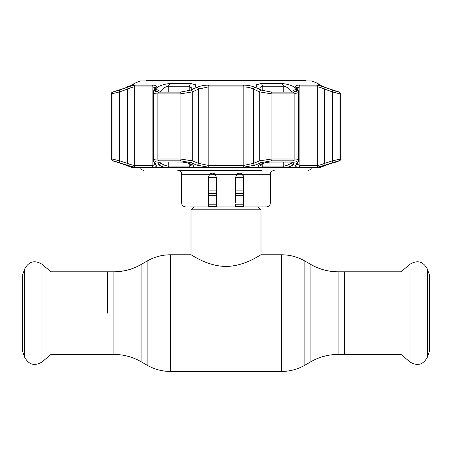 <?xml version="1.0" encoding="UTF-8"?>
<svg xmlns="http://www.w3.org/2000/svg" width="452" height="452" viewBox="0 0 452 452"><rect width="100%" height="100%" fill="white"/><g stroke="black" fill="none" stroke-linecap="round" stroke-linejoin="round"><path stroke-width="0.68" d="M107.384 313.117L107.384 271.793L107.384 313.117M338.119 271.793L338.119 354.436L401.009 354.436L401.009 271.793L344.616 271.793L344.616 354.436L344.616 271.793L338.119 271.793C328.406 271.748 319.332 269.319 310.897 264.499L304.891 261.03C297.659 256.9 289.879 254.815 281.556 254.781L261.002 254.781C261.036 254.284 245.193 266.262 225.994 266.448C206.773 266.256 190.993 254.29 190.998 254.781L170.444 254.781C162.121 254.815 154.341 256.9 147.109 261.03L147.109 365.199L141.103 361.73L141.103 264.499L147.109 261.03M209.242 174.715L215.536 174.715L215.163 174.274L210.417 173.641M238.159 173.393L236.464 174.715L242.758 174.715M208.496 177.726L216.276 177.726M235.724 177.726L243.504 177.726M243.504 190.1L235.724 190.1M216.276 190.1L208.496 190.1M193.84 206.943L190.998 209.79L190.998 254.781M258.16 206.943L261.002 209.79L190.998 209.79M261.002 209.79L261.002 254.781M427.259 268.85L427.259 357.385L429.4 351.492L429.4 274.737L427.259 268.85C423.095 261.397 417.354 259.855 410.026 264.228L410.026 362.001L401.009 354.436M50.991 271.793L50.991 354.436L41.974 362.001L41.974 264.228L50.991 271.793L113.881 271.793L113.881 354.436L50.991 354.436M24.741 357.385L24.741 268.85L22.6 274.737L22.6 351.492L24.741 357.385C28.905 364.837 34.646 366.374 41.974 362.001M145.64 80.936L146.312 80.546L305.688 80.546L306.36 80.936M239.617 173.11L236.837 174.274C238.769 172.726 240.622 172.726 242.391 174.274L243.504 176.998L243.504 203.055L270.336 203.055L270.076 204.457C270.008 204.27 270.189 206.152 266.448 206.943L243.504 206.943L243.504 203.055M261.781 170.387L177.777 170.387C182.597 171.833 181.128 173.133 181.664 174.274L209.609 174.274L208.496 176.998L208.496 206.767M226 170.387L201.01 170.387M206.394 170.387L207.395 170.387M212.677 170.387L213.378 170.387M218.661 170.387L219.361 170.387M223.147 170.387L224.746 170.387M251.572 170.387L249.374 170.387M232.921 170.387L236.91 170.387M244.289 170.387L245.289 170.387M256.956 170.387L260.646 170.387M243.278 175.692L241.108 173.41M241.097 173.404L242.3 174.184M209.7 174.184L212.383 173.11L213.225 173.201M210.694 173.495L209.649 174.235M235.724 204.038L235.724 206.943L216.276 206.943L216.276 176.998L215.163 174.274C213.225 172.726 211.378 172.726 209.609 174.274M216.276 203.055L235.724 203.055L235.724 176.998L236.837 174.274L235.724 176.998M216.276 206.191L216.276 204.038M208.496 206.943L190.219 206.943M261.781 206.943L266.448 206.943M324.835 165.46L321.078 166.935A1.944 1.944 0 0 1 320.553 167.59L319.863 167.472L328.056 164.325L336.339 161.952A1.944 1.944 0 0 1 335.327 162.036M336.339 161.952L339.446 160.822L338.74 160.822L324.677 165.183C320.767 166.455 318.033 167.127 316.479 167.189L298.896 167.189C296.156 167.121 295.116 166.455 295.783 165.183L297.19 162.658C297.738 161.483 296.455 160.872 293.342 160.822L271.398 160.822L261.205 162.658L254.894 165.183L243.583 167.189L208.417 167.189L197.106 165.183L190.795 162.658L180.602 160.822L158.658 160.822C155.539 160.878 154.256 161.488 154.81 162.658L156.217 165.183C156.872 166.455 155.838 167.127 153.104 167.189L135.521 167.189C133.95 167.121 131.216 166.455 127.323 165.183L113.26 160.822A1.944 1.932 90 0 1 111.989 158.991L119.594 160.827L127.306 163.353C130.611 164.618 132.95 165.285 134.317 165.364L152.132 165.364C153.991 165.33 154.923 164.884 154.934 164.025L154.985 164.319A1.944 1.831 150.2 0 1 154.759 163.353L154.251 162.46M132.029 167.421A1.944 1.927 90 0 0 132.216 167.59L123.944 164.325L112.554 160.822L111.271 158.991L111.271 93.92A1.944 1.944 0 0 1 112.491 92.118L127.266 87.321C131.165 85.925 133.899 85.191 135.47 85.117L153.058 85.117C155.804 85.191 156.844 85.925 156.177 87.321L154.776 90.095C154.222 91.377 155.505 92.055 158.624 92.118L180.58 92.118L190.778 90.095L197.089 87.321C200.326 85.925 204.095 85.191 208.406 85.117L243.594 85.117C247.922 85.191 251.696 85.925 254.911 87.321L261.222 90.095L271.42 92.118L293.376 92.118C296.501 92.05 297.783 91.377 297.224 90.095L295.823 87.321C295.162 85.925 296.201 85.191 298.941 85.117L316.53 85.117C318.118 85.191 320.852 85.925 324.734 87.321L339.328 92.118M165.449 167.472C161.703 166.573 159.381 165.528 158.482 164.325L157.889 163.228C157.516 162.415 158.386 161.991 160.505 161.952L181.851 161.952L188.778 163.228L191.462 164.325C194.106 165.522 194.513 166.573 192.693 167.472L132.137 167.472M259.307 167.472C257.487 166.573 257.894 165.528 260.538 164.325L263.222 163.228L270.149 161.952L291.495 161.952C293.619 161.997 294.489 162.421 294.111 163.228L293.517 164.325C292.625 165.522 290.303 166.573 286.551 167.472L192.693 167.472M190.563 83.445L195.891 84.869L195.072 87.79L190.332 90.151L180.619 92.078L158.68 92.078L155.488 91.53L155.002 90.151L155.595 88.959C158.11 86.072 163.025 84.236 170.347 83.445L190.563 83.445L189.235 86.23L168.257 86.23C164.601 87.016 162.127 88.852 160.833 91.745L160.663 92.078M271.381 92.078L261.668 90.151L258.979 88.959L256.928 87.79L256.109 84.869L261.437 83.445L281.652 83.445C288.975 84.236 293.896 86.072 296.405 88.959L296.998 90.151L296.512 91.53L293.32 92.078L271.347 92.112M337.537 91.796L339.407 92.078L329.389 88.959C321.813 86.072 317.711 84.236 317.084 83.445L317.829 83.445L311.558 80.936L140.442 80.936L134.171 83.445L134.916 83.445L134.227 84.015M132.182 85.049L134.171 83.445L134.916 83.445C134.289 84.236 130.187 86.072 122.611 88.959L112.491 92.118M339.407 92.078L340.729 93.92L340.011 93.92L332.406 91.903A1.944 0.627 -70 0 0 332.452 90.095M317.112 83.603L317.773 84.015M332.395 162.658A1.944 0.633 -108.4 0 0 332.406 160.827L340.729 158.991A1.944 1.944 0 0 1 339.446 160.822M154.81 162.658A1.944 1.831 150.9 0 1 153.335 160.827L153.335 91.903A1.944 1.814 -153.1 0 1 153.516 91.021L153.155 92.451C153.222 93.4 154.804 93.892 157.895 93.92L157.895 158.991L180.094 158.991L192.258 160.827L198.547 163.353L208.186 165.364L243.814 165.364L253.453 163.353L259.742 160.827L271.906 158.991L294.105 158.991C297.806 159.042 299.326 159.658 298.665 160.827L298.845 92.451L294.105 93.92L271.906 93.92L259.742 91.903L253.453 89.123C250.758 87.745 247.543 87.004 243.814 86.92L208.186 86.92L198.547 89.123L192.258 91.903L180.094 93.92L157.895 93.92A1.944 1.153 90 0 1 158.624 92.118M153.335 160.827L153.155 160.33C153.222 159.466 154.804 159.019 157.895 158.991A1.944 1.153 -90 0 0 158.658 160.822M153.301 87.01L154.895 88.072M291.337 92.078L291.167 91.745C289.873 88.852 287.399 87.016 283.743 86.23L262.765 86.23C260.917 86.355 259.962 87.157 259.9 88.648L260.007 89.411M130.922 166.935L131.447 167.59A1.944 1.944 0 0 0 131.543 167.59M259.906 88.535L259.968 88.067M260.211 87.468L260.454 87.129M317.829 83.445L320.592 85.405M264.081 162.912A1.944 1.192 -112.4 0 1 263.731 163.2L263.731 163.2A1.944 1.192 -112.4 0 1 263.222 163.228M261.442 163.957A1.944 1.192 -112.2 0 1 261.053 164.296L261.053 164.296A1.944 1.192 -112.2 0 1 260.538 164.325M294.111 163.228A1.944 1.825 -151.2 0 1 291.89 161.957M293.517 164.325A1.944 1.825 -151 0 1 291.167 162.5L291.404 162.076M114.463 91.796L115.249 91.558M158.612 92.078L155.002 90.151M155.612 88.925L160.833 91.745L160.833 92.078M191.993 89.411L192.1 88.648L189.235 86.23L189.235 90.592M160.596 162.076L160.833 162.5C162.048 164.358 164.522 165.551 168.257 166.07L189.235 166.07L192.043 164.873M160.833 162.07L160.833 162.5A1.944 1.825 151 0 1 158.482 164.325M160.11 161.957A1.944 1.825 151.2 0 1 157.889 163.228M188.778 163.228A1.944 1.192 112.4 0 1 188.269 163.2L188.269 163.2A1.944 1.192 112.4 0 1 187.919 162.912M191.462 164.325A1.944 1.192 112.2 0 1 190.947 164.296L190.947 164.296A1.944 1.192 112.2 0 1 190.558 163.957M297.009 90.174L293.388 92.078M286.139 86.84L286.63 87.083M287.348 87.496L287.851 87.824M256.945 87.801L258.386 88.682M163.115 88.632L163.432 88.366M163.635 88.202L164.138 87.835M164.777 87.417L165.353 87.095M191.247 86.846L191.541 87.123M191.806 87.502L191.97 87.863M193.117 88.914L193.603 88.688M269.629 161.963A1.944 0.78 -90 0 0 269.884 162.07C265.047 162.426 266.036 162.517 263.731 163.2L259.764 165.042L259.9 164.522C259.928 165.46 260.883 165.98 262.765 166.07L283.743 166.07C287.478 165.551 289.952 164.358 291.167 162.5L291.167 162.07M291.167 92.078L291.167 91.745L296.405 88.959M316.479 167.189A1.944 1.836 -90 0 0 317.683 165.364C319.039 165.291 321.372 164.624 324.694 163.353L332.406 160.827L332.406 91.903L324.694 89.123C321.4 87.745 319.067 87.004 317.683 86.92L299.868 86.92L297.111 88.061M297.071 88.264L297.45 87.535M198.688 89.055L200.558 88.259M119.548 90.095A1.944 0.627 70 0 0 119.594 91.903L111.271 93.92M154.126 90.355L154.759 89.123A1.944 1.819 -152.5 0 1 154.946 88.23L153.516 91.021A1.944 1.814 -153.1 0 1 154.776 90.095L156.177 87.321A1.944 1.819 -152.5 0 0 154.946 88.23L154.934 88.389C154.934 87.451 154.002 86.959 152.132 86.92L134.317 86.92C132.945 87.004 130.611 87.739 127.306 89.123L119.594 91.903L119.594 160.827A1.944 0.633 -71.6 0 0 119.605 162.658M298.665 91.903L298.484 91.021A1.944 1.814 -26.9 0 1 298.665 91.903M297.083 164.206L299.868 165.364L317.683 165.364L317.683 86.92A1.944 1.836 -90 0 0 316.53 85.117M295.783 165.183A1.944 1.831 29.8 0 0 297.015 164.319L297.015 164.319A1.944 1.831 29.8 0 0 297.241 163.353L297.749 162.46M297.19 162.658A1.944 1.831 29.1 0 0 298.45 161.776L298.45 161.776A1.944 1.831 29.1 0 0 298.665 160.827M261.205 162.658A1.944 1.192 -112.1 0 1 259.742 160.827L259.742 91.903A1.944 1.181 114.1 0 1 261.222 90.095M254.894 165.183A1.944 1.198 -111.6 0 1 253.453 163.353L253.453 89.123A1.944 1.186 113.5 0 1 254.911 87.321M197.106 165.183A1.944 1.198 -68.4 0 0 198.547 163.353L198.547 89.123A1.944 1.186 66.5 0 0 197.089 87.321L197.055 87.338M190.795 162.658A1.944 1.192 -67.9 0 0 192.258 160.827L192.258 91.903A1.944 1.181 65.9 0 0 190.778 90.095M153.155 160.33L154.985 164.325A1.944 1.831 150.2 0 0 156.217 165.183M127.323 165.183A1.944 0.638 -72.1 0 1 127.306 163.353L127.306 89.123A1.944 0.633 70.4 0 1 127.266 87.321M319.7 166.641L320.428 166.449M324.677 165.183A1.944 0.638 -107.9 0 0 324.694 163.353L324.694 89.123A1.944 0.633 -70.4 0 0 324.734 87.321M297.037 88.202L298.484 91.021A1.944 1.814 -26.9 0 0 297.224 90.095L295.823 87.321A1.944 1.819 -27.5 0 1 297.054 88.23L297.054 88.23A1.944 1.819 -27.5 0 1 297.241 89.123L297.874 90.355M295.636 86.773L295.811 87.298M198.49 86.773L197.264 87.247M155.313 91.564L154.934 91.298M320.654 85.434L324.807 87.208M324.926 87.259L329.389 88.959M332.666 90.151L336.678 91.536M335.672 162.07L331.299 163.245A1.944 0.633 -108.6 0 0 331.333 163.228M334.587 162.212L335.073 162.07A1.944 1.932 -90 0 0 335.65 161.952L335.254 162.025M127.278 87.174L128.221 86.377L127.419 86.552L125.549 87.863M128.532 86.202L130.905 85.637L128.221 86.377A1.944 1.927 -102.2 0 1 128.922 86.072L128.922 86.072A1.944 1.927 -102.2 0 1 129.848 86.1M338.119 354.436C328.406 354.481 319.332 356.911 310.897 361.73L310.897 264.499M310.897 361.73L304.891 365.199L304.891 261.03M304.891 365.199C297.659 369.329 289.879 371.414 281.556 371.454L281.556 254.781M281.556 371.454L170.444 371.454L170.444 254.781M243.504 193.467L235.724 193.467M216.276 193.467L208.496 193.467M243.504 195.665L235.724 195.665M216.276 195.665L208.496 195.665M243.504 204.219L235.724 204.219M216.276 204.219L208.496 204.219M243.504 206.423L235.724 206.423M216.276 206.423L208.496 206.423M270.336 203.055L270.336 174.274L242.391 174.274M236.837 174.274L215.163 174.274M185.552 206.943C181.659 206.022 182.122 204.423 181.936 204.485L181.664 203.055L208.496 203.055M286.551 167.472L319.863 167.472M291.495 161.952A1.944 1.153 90 0 1 291.099 162.07L269.884 162.07A1.944 0.78 -90 0 0 270.149 161.952M292.173 161.974L291.099 162.07A1.944 1.153 90 0 1 290.704 161.952M134.916 83.445L134.176 84.044M116.35 161.952A1.944 1.932 90 0 0 116.921 162.065M170.347 83.445L168.257 86.23L168.257 92.078M189.235 163.596L189.235 166.07A1.944 0.751 90 0 0 189.512 167.59M168.257 162.07L168.257 166.07A1.944 1.181 90 0 0 168.698 167.59M161.296 161.952A1.944 1.153 -90 0 1 160.901 162.07L160.901 162.07A1.944 1.153 -90 0 1 160.505 161.952M181.851 161.952A1.944 0.78 90 0 0 182.116 162.07A1.944 0.78 90 0 0 182.371 161.963M283.743 162.07L283.743 166.07A1.944 1.181 90 0 1 283.302 167.59M262.765 163.596L262.765 166.07A1.944 0.751 90 0 1 262.488 167.59M261.437 83.445L262.765 86.23L262.765 90.592M283.743 92.078L283.743 86.23L281.652 83.445M340.729 158.991L340.729 93.92L340.011 93.92L340.011 158.991A1.944 1.932 -90 0 1 338.74 160.822M111.271 158.991L111.989 158.991L111.989 93.92A1.944 1.932 90 0 1 113.203 92.118M135.47 85.117A1.944 1.836 90 0 0 134.317 86.92L134.317 165.364A1.944 1.836 -90 0 0 135.521 167.189M153.104 167.189A1.944 1.475 -90 0 1 152.132 165.364L152.132 86.92A1.944 1.475 90 0 1 153.058 85.117M180.602 160.822A1.944 0.78 -90 0 1 180.094 158.991L180.094 93.92A1.944 0.78 90 0 1 180.58 92.118M208.406 85.117A1.944 0.356 90 0 0 208.186 86.92L208.186 165.364A1.944 0.356 -90 0 0 208.417 167.189M243.583 167.189A1.944 0.356 -90 0 0 243.814 165.364L243.814 86.92A1.944 0.356 90 0 0 243.594 85.117M271.42 92.118A1.944 0.78 90 0 1 271.906 93.92L271.906 158.991A1.944 0.78 -90 0 1 271.398 160.822M293.342 160.822A1.944 1.153 -90 0 0 294.105 158.991L294.105 93.92A1.944 1.153 90 0 0 293.376 92.118M298.665 92.931L298.665 159.895M298.896 167.189A1.944 1.475 -90 0 0 299.868 165.364L299.868 86.92A1.944 1.475 -90 0 0 298.941 85.117M340.011 93.92A1.944 1.932 -90 0 0 338.797 92.118M141.103 361.73C132.668 356.911 123.594 354.481 113.881 354.436M141.103 264.499C132.668 269.319 123.594 271.748 113.881 271.793M170.444 371.454C162.121 371.414 154.341 369.329 147.109 365.199M427.259 357.385C423.095 364.837 417.354 366.374 410.026 362.001M401.009 271.793L410.026 264.228M24.741 268.85C28.905 261.397 34.646 259.855 41.974 264.228M270.336 174.274C270.601 173.218 269.974 171.415 274.223 170.387M139.623 167.59L140.301 168.907L143.357 170.387M312.377 167.59L311.823 168.732L308.643 170.387M181.664 203.055L181.664 174.274M131.492 167.59L320.508 167.59M116.876 162.07L117.413 162.212M117.757 162.308L118.932 162.663M119.181 162.743L132.272 167.562M116.672 162.036L115.661 161.952M117.011 162.07L120.701 163.245M192.1 164.522L192.236 165.042L188.269 163.2C186.704 162.5 184.653 162.127 182.116 162.07L159.827 161.974M331.299 163.245L319.728 167.562M297.066 164.025L298.845 160.33M128.922 86.072L129.86 86.095"/></g></svg>
